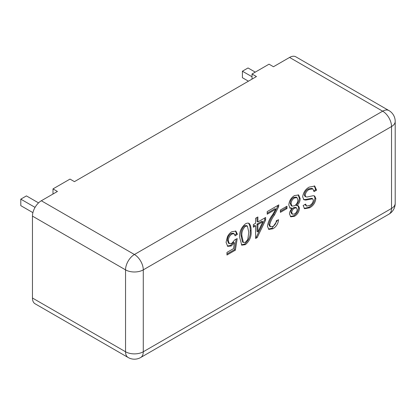 <?xml version="1.0" encoding="UTF-8"?>
<svg xmlns="http://www.w3.org/2000/svg" width="416" height="416" viewBox="0 0 416 416"><rect width="100%" height="100%" fill="white"/><g stroke="black" fill="none" stroke-linecap="round" stroke-linejoin="round"><path stroke-width="0.62" d="M245.388 223.912C246.974 222.96 248.295 222.856 249.345 223.6C250.65 225.415 251.222 227.88 251.072 230.994C251.618 236.366 249.725 240.921 245.388 244.65L241.774 245.164L239.704 237.557C239.153 232.18 241.046 227.63 245.388 223.912M249.028 223.382L248.752 223.257M272.355 215.025L275.886 209.191L267.207 214.198L267.207 211.578L278.803 204.88L278.564 206.84L274.477 215.036C272.074 218.208 270.488 221.504 269.708 224.931L270.514 226.72L272.943 226.377C275.028 225.098 276.151 223.226 276.302 220.761L278.574 219.71C278.127 223.761 276.234 226.777 272.891 228.769L268.819 229.398L267.436 226.268C267.982 222.409 269.62 218.665 272.355 215.025M294.492 195.562L298.626 194.995L300.175 198.572C300.139 201.276 299.016 203.658 296.806 205.717L298.522 205.904L299.489 208.25C299.146 211.791 297.492 214.469 294.518 216.284L290.774 216.819L289.489 213.959C289.578 211.9 290.451 210.059 292.115 208.426L290.098 208.213L288.808 205.067C289.136 200.928 291.034 197.761 294.492 195.562M302.671 196.914C303.269 192.52 305.417 189.259 309.114 187.122L314.751 186.072L316.54 190.18L314.038 191.625L312.842 188.874L309.223 189.42C306.946 190.663 305.599 192.634 305.172 195.328L305.817 196.836L307.065 197.002L313.243 195.707L314.704 196.04L315.858 198.619C315.276 202.774 313.227 205.826 309.702 207.782L304.606 208.738L303.129 205.54L305.63 204.095L306.576 206.097L309.603 205.473C311.688 204.438 312.941 202.696 313.357 200.252L312.723 198.812L305.75 200.086L303.898 199.742L302.671 196.914M280.394 212.363L280.394 210.002L286.988 206.196L286.988 208.556L280.394 212.363M255.616 223.257L255.616 218.27L257.889 216.954L257.889 221.946L265.616 217.48L265.616 220.106L257.208 237.562L255.616 238.482L255.616 225.883L253.344 227.193L253.344 224.567L255.616 223.257M227.422 236.772C228.566 234.437 230.069 232.742 231.92 231.686L235.882 231.135L237.432 234.281L235.154 235.856L234.099 233.724L231.904 234.057C229.528 235.747 228.337 238.025 228.337 240.885L229.367 243.688L231.894 243.251L234.931 239.663L237.203 238.612L235.383 250.162L226.97 255.018L226.97 252.392L233.527 248.612L234.426 242.788L231.265 245.976L227.703 246.334L226.065 242.351L227.422 236.772M128.149 357.505A12.537 12.537 0 0 0 140.686 357.505A12.537 7.238 60 0 0 143.281 351.764L391.529 208.442L391.529 126.542L143.281 269.864L143.281 351.764A12.537 7.238 180 0 1 125.549 351.764A12.537 7.238 120 0 0 128.149 357.505L35.053 303.758A12.537 7.238 -60 0 1 32.458 298.017L125.549 351.764L125.549 269.864L32.458 216.117L32.458 298.017M32.458 216.117A12.537 7.238 -60 0 1 41.324 200.762L134.415 254.509L382.663 111.186L289.567 57.439L273.463 66.737L269.032 64.178L252.028 73.996L256.459 76.554L74.433 181.646L70.002 179.088L52.998 188.9L57.429 191.464L41.324 200.762M289.567 57.439A12.537 7.238 -60 0 1 295.838 56.815L388.929 110.562A12.537 7.238 120 0 0 382.663 111.186A12.537 7.238 60 0 1 391.529 126.542A12.537 7.238 180 0 0 395.2 121.42A12.537 12.537 0 0 0 388.929 110.562M252.028 79.113L252.028 73.996M52.998 194.022L52.998 188.9M248.43 81.188L242.403 77.709L242.403 71.209L248.035 67.959L255.258 72.129M242.403 71.209L252.028 76.762M32.906 212.638L20.8 205.65L20.8 199.15L26.432 195.9L38.537 202.888M20.8 199.15L35.053 207.381M314.262 185.848L315.656 189.67L316.54 190.18M315.656 189.67L313.898 190.684M312.359 188.687L311.953 188.36L308.339 188.906L309.223 189.42M308.339 188.906C306.062 190.154 304.71 192.124 304.288 194.818L305.172 195.328M304.288 194.818L304.928 196.321L305.817 196.836M314.22 195.832L314.974 198.104L315.858 198.619M314.974 198.104C314.392 202.264 312.338 205.317 308.818 207.267L309.702 207.782M308.818 207.267L304.174 208.421M304.918 204.506L306.576 206.097M305.75 200.086L304.86 199.576L311.834 198.297L312.723 198.812M304.86 199.576L303.508 199.446M298.158 194.782L299.286 198.063L300.175 198.572M299.286 198.063C299.25 200.767 298.132 203.148 295.916 205.208L296.806 205.717M298.028 205.717L298.605 207.735L299.489 208.25M298.605 207.735C298.262 211.281 296.603 213.959 293.634 215.774L294.518 216.284M293.634 215.774L290.368 216.512M289.697 207.906L291.231 207.912L292.115 208.426M297.029 197.59L296.145 197.075L293.587 197.423C291.455 198.791 290.326 200.741 290.191 203.278L291.179 205.624L292.063 206.138L294.538 205.769C296.644 204.402 297.768 202.457 297.898 199.935L297.029 197.59L294.471 197.938C292.344 199.3 291.21 201.25 291.08 203.793L292.063 206.138M296.514 207.828L295.63 207.314L293.582 207.662C291.944 208.645 291.039 210.111 290.872 212.066L291.626 213.751L292.51 214.261L294.492 213.938C296.119 212.961 297.024 211.494 297.216 209.55L296.514 207.828L294.466 208.177C292.828 209.16 291.928 210.626 291.762 212.576L292.51 214.261M290.872 212.066L291.762 212.576M293.582 207.662L294.466 208.177M290.191 203.278L291.08 203.793M293.587 197.423L294.471 197.938M286.099 206.705L286.099 208.047L286.988 208.556M286.099 208.047L280.394 211.338M267.207 213.174L274.997 208.681L275.886 209.191M277.857 205.431L277.68 206.331L278.564 206.84M277.68 206.331L273.593 214.526L274.477 215.036M273.593 214.526C271.19 217.698 269.599 220.995 268.824 224.416L269.708 224.931M268.824 224.416L269.63 226.205L270.514 226.72M277.576 220.173L272.007 228.259L272.891 228.769M272.007 228.259L268.403 229.091M257.005 217.469L257.005 221.432L257.889 221.946M264.732 217.994L264.732 219.596L265.616 220.106M264.732 219.596L256.318 237.052L257.208 237.562M256.318 237.052L255.616 237.458M253.344 226.169L254.727 225.368L255.616 225.883M262.813 221.728L261.924 221.213L257.005 224.058L257.005 231.431L257.889 231.946L262.813 221.728L257.889 224.567L257.889 231.946M257.005 224.058L257.889 224.567M248.461 223.085C249.761 224.9 250.338 227.365 250.182 230.48L251.072 230.994M250.182 230.48C250.734 235.856 248.841 240.412 244.499 244.14L245.388 244.65M244.499 244.14L241.368 244.852M247.426 226.106L246.537 225.597L244.499 225.763C241.665 228.722 240.531 232.05 241.088 235.737L242.492 241.966L243.376 242.481L245.409 242.273L247.77 239.507L248.794 232.315L247.426 226.106L245.388 226.273C242.554 229.237 241.415 232.56 241.977 236.252L243.376 242.481M241.088 235.737L241.977 236.252M244.499 225.763L245.388 226.273M235.42 230.932L236.543 233.771L237.432 234.281M236.543 233.771L234.936 234.884M234.099 233.724L233.21 233.21L231.02 233.548L231.904 234.057M231.02 233.548C228.639 235.238 227.448 237.51 227.448 240.375L228.337 240.885M227.448 240.375L228.478 243.178L229.367 243.688M236.158 239.096L234.499 249.652L235.383 250.162M234.499 249.652L226.97 253.994M231.265 245.976L230.381 245.466L233.542 242.273L234.426 242.788M230.381 245.466L227.287 246.038M134.415 254.509A12.537 7.238 120 0 0 125.549 269.864A12.537 7.238 180 0 0 143.281 269.864A12.537 7.238 -120 0 0 134.415 254.509M395.2 203.32A12.537 7.238 180 0 1 391.529 208.442A12.537 7.238 -120 0 1 388.929 214.178A12.537 12.537 0 0 0 395.2 203.32L395.2 121.42M388.929 214.178L140.686 357.505M312.842 188.874L311.953 188.36"/></g></svg>
